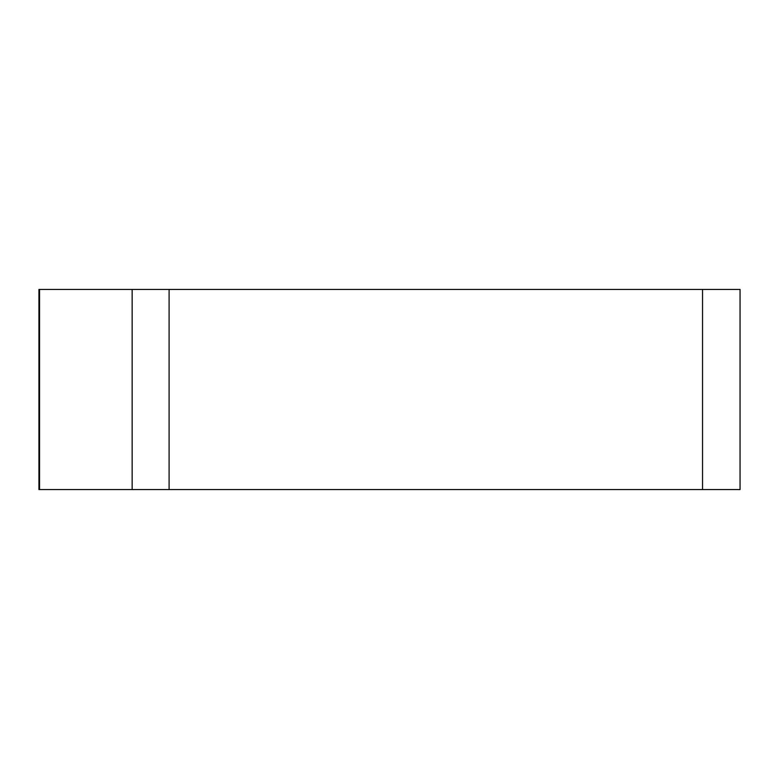 <?xml version="1.0" encoding="UTF-8"?>
<svg xmlns="http://www.w3.org/2000/svg" width="779" height="779" viewBox="0 0 779 779"><rect width="100%" height="100%" fill="white"/><g stroke="black" fill="none" stroke-linecap="round" stroke-linejoin="round"><path stroke-width="1.17" d="M169.101 289.437L740.05 289.437L740.05 489.563L38.95 489.563L38.95 289.437L169.101 289.437L169.101 489.563L132.148 489.563L132.148 289.437M609.791 489.563L39.554 489.563L609.791 489.563M702.531 489.563L702.531 289.437M39.525 289.437L39.525 489.563"/></g></svg>
